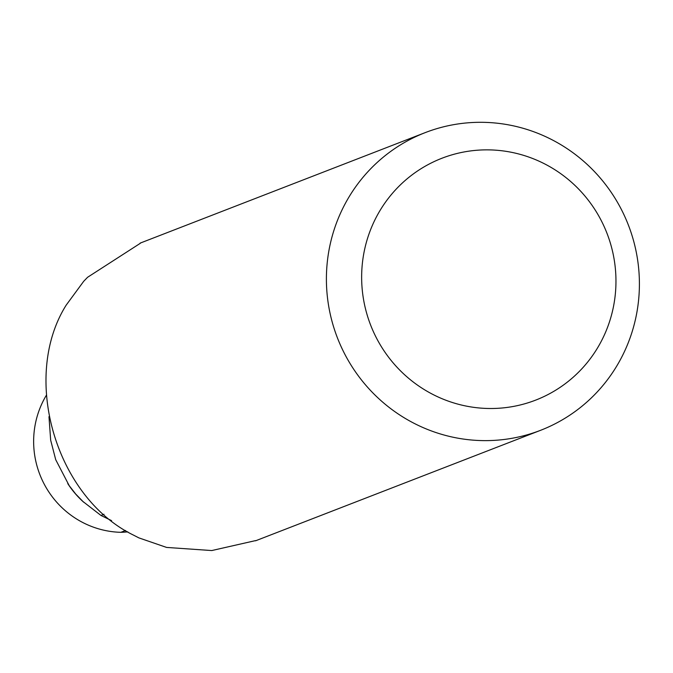 <?xml version="1.0" encoding="UTF-8"?>
<svg xmlns="http://www.w3.org/2000/svg" width="673" height="673" viewBox="0 0 673 673"><rect width="100%" height="100%" fill="white"/><g stroke="black" fill="none" stroke-linecap="round" stroke-linejoin="round"><path stroke-width="1.01" d="M48.978 416.68L50.668 440.201L55.716 459.701L69.201 485.67L75.67 493.999L82.964 501.52L100.967 515.451L111.6 520.641M332.95 324.672A159.636 156.027 -111.2 0 1 425.21 132.623A159.636 156.027 -111.2 0 1 548.419 137.965A159.636 156.027 -111.2 0 1 639.35 288.246A159.636 156.027 -111.2 0 1 540.596 430.308A159.636 156.027 -111.2 0 1 332.95 324.672M366.962 314.283A129.704 126.776 -111.2 0 1 518.202 153.839A129.704 126.776 -111.2 0 1 581.245 369.427A129.704 126.776 -111.2 0 1 366.962 314.283M125.557 530.492L120.854 532.318A89.795 87.768 -111.2 0 1 44.797 485.225A89.795 87.768 -111.2 0 1 46.328 395.32M140.278 243.323L87.591 277.276L83.704 281.297L66.156 305.172C20.745 377.519 55.783 497.204 133.38 535.06L138.89 537.887L166.593 547.427L211.734 550.556L255.446 540.629M120.854 532.318A109.749 107.268 68.8 0 0 127.794 531.863M83.738 502.243A89.795 87.768 -111.2 0 1 67.771 483.601M104.012 514.273L100.967 515.451M425.21 132.623L140.135 243.13M540.596 430.308L255.53 540.814"/></g></svg>
